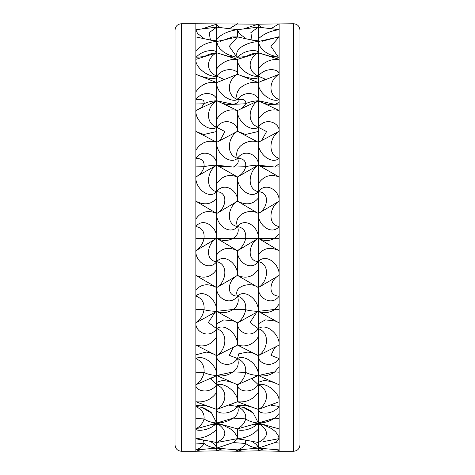 <?xml version="1.0" encoding="UTF-8"?>
<svg xmlns="http://www.w3.org/2000/svg" width="475" height="475" viewBox="0 0 475 475"><rect width="100%" height="100%" fill="white"/><g stroke="black" fill="none" stroke-linecap="round" stroke-linejoin="round"><path stroke-width="0.71" d="M293.716 23.75C297.481 24.148 299.565 26.232 299.962 29.996L299.962 445.004C299.565 448.768 297.481 450.852 293.716 451.25L293.716 23.75L258.323 24.166L195.86 23.756L195.86 451.244L216.677 450.834L216.677 448.139C211.601 447.652 207.385 446.096 204.042 443.46C203.062 446.067 200.331 448.21 195.86 449.896L216.683 448.139L216.677 424.46C220.02 424.537 223.832 425.155 228.125 426.318L216.683 423.017C209.19 431.502 194.982 431.223 195.86 428.878L206.803 425.873M195.86 23.75L181.284 23.75C177.519 24.148 175.435 26.232 175.037 29.996L175.037 445.004C175.435 448.768 177.519 450.852 181.284 451.25L195.86 451.244M293.716 451.25L279.14 451.25L279.14 23.75L271.071 28.625M195.86 74.278L216.677 82.585L216.683 76.143L216.683 52.796L195.86 59.363C194.982 67.771 209.19 77.829 216.683 76.143C204.624 70.876 207.035 57.511 216.683 52.796C211.601 53.218 207.385 54.583 204.042 56.899M237.5 59.363L258.329 52.796L258.323 76.143C250.83 77.835 236.621 67.771 237.5 59.363L237.5 74.284L216.677 82.585C215.798 92.186 229.995 103.134 237.5 99.625C225.435 94.774 227.863 79.462 237.5 74.284C238.367 69.368 224.2 66.274 216.683 76.143L216.677 68.899C221.908 62.083 228.849 58.906 237.5 59.363L216.683 52.796L216.689 26.986M221.326 80.685L223.844 79.289L216.683 76.143L216.677 77.704L215.312 78.191C213.56 79.117 208.792 78.482 201.002 76.279M279.14 91.835L279.14 99.625C271.635 103.134 257.438 92.186 258.323 82.585L258.323 76.143L258.323 77.704L256.951 78.191C255.206 79.117 250.432 78.482 242.642 76.279L258.323 82.585L258.323 131.492L245.617 134.467L237.5 131.326L237.5 110.509L216.683 100.73L195.86 110.509C194.982 121 209.19 132.549 216.683 127.282L216.683 100.73L233.273 104.34L230.945 104.607C227.347 104.904 220.946 103.016 219.83 102.178M279.14 99.625C267.075 94.774 269.503 79.462 279.14 74.284C280.007 69.368 265.846 66.274 258.323 76.143C246.264 70.876 248.674 57.511 258.329 52.796C253.24 53.218 249.025 54.583 245.682 56.899M216.677 38.932C221.908 33.903 228.849 30.828 237.5 29.699L258.329 27.14L258.323 41.557C249.44 41.83 232.91 47.939 237.5 57.576C245.005 48.664 259.196 49.721 258.329 52.796L279.14 59.363C270.495 58.906 263.554 62.083 258.323 68.899L258.323 76.143L265.483 79.289L258.323 82.585C249.44 80.483 232.91 88.018 237.5 99.625C239.246 101.585 237.838 103.152 233.273 104.34L245.682 103.764L243.17 107.35L240.32 109.161L258.329 100.73L274.912 104.34L272.585 104.607C268.987 104.904 262.586 103.016 261.47 102.178L258.329 100.73C259.196 94.109 245.005 89.11 237.5 99.625C243.58 98.675 246.311 100.053 245.682 103.764C248.823 102.077 253.038 101.062 258.329 100.73C248.674 106.163 246.264 123.049 258.323 127.282C250.83 132.549 236.621 120.994 237.5 110.509L240.32 109.155M195.86 43.89L195.86 52.315M195.86 55.213L195.86 56.911M195.86 89.3L195.86 93.373M195.86 96.9L195.86 102.547M195.86 91.835C201.127 84.419 208.068 81.338 216.677 82.585L216.683 100.73C217.556 94.109 203.365 89.11 195.86 99.625C201.94 98.675 204.666 100.053 204.042 103.764L201.531 107.35L198.681 109.161M237.5 74.284L242.642 76.279M279.14 102.547L274.912 104.34L279.14 104.007M279.14 74.284L262.966 80.685M216.677 423.421L216.683 423.017L207.48 425.683M222.805 425.119L230.393 428.866L234.062 431.923L236.841 436.05L237.5 438.633L237.5 428.878L228.125 426.318M195.86 406.279L195.86 406.457C201.94 409.563 204.666 413.707 204.042 418.897C203.062 422.976 200.331 426.301 195.86 428.878M216.689 423.041L216.677 429.186C211.446 434.851 204.505 437.997 195.86 438.633L216.677 442.498L219.973 441.934M195.86 357.449L195.86 358.577C203.365 353.964 217.556 365.317 216.683 375.517L210.413 378.795L216.683 384.75L216.677 382.339L216.677 392.368L216.683 384.75C224.2 381.93 238.367 392.576 237.5 401.761L216.677 409.432L216.677 392.368C211.446 399.582 204.505 402.711 195.86 401.761L216.677 409.432C215.798 413.672 229.995 415.999 237.5 406.457C239.246 411.089 237.838 414.978 233.273 418.113C227.887 421.438 222.353 423.071 216.683 423.017C227.519 430.386 227.519 436.875 216.677 442.498L221.76 441.619M229.532 405.276L237.5 406.457C243.58 409.563 246.311 413.707 245.682 418.897C244.702 422.976 241.977 426.301 237.5 428.878L258.329 423.017L258.323 429.186C253.086 434.851 246.145 437.997 237.5 438.633L220.21 441.892M279.14 428.878L269.764 426.318C265.478 425.155 261.66 424.537 258.323 424.46L258.323 442.498L237.5 438.633M252.106 441.418L255.734 444L257.361 445.811L258.329 448.139L258.323 442.498C269.159 436.875 269.159 430.386 258.323 423.029C250.83 431.502 236.621 431.223 237.5 428.878M269.764 426.318L258.329 423.017L258.323 423.421M279.14 413.452L274.912 418.113C269.527 421.438 263.999 423.071 258.329 423.017L258.323 409.432L237.5 401.761L237.5 384.774L216.683 375.517C211.601 375.191 207.385 374.169 204.042 372.447C203.062 377.512 200.331 381.621 195.86 384.774C194.982 390.765 209.19 395.052 216.683 384.75C228.718 389.785 226.32 404.409 216.677 409.432L216.683 423.017L233.273 418.113L245.682 418.897C248.823 421.188 253.038 422.56 258.329 423.017L274.912 418.113L279.14 418.57M195.86 404.979L195.86 405.787M201.376 439.725L196.015 438.853M279.14 435.765L279.14 436.988M264.444 425.119L272.033 428.866L275.702 431.923L278.481 436.05L279.14 438.633L263.405 441.619M203.567 440.141L204.042 443.46L195.86 443.092M210.467 441.418L213.904 443.834L215.662 445.728L216.683 448.139L237.5 449.896L258.329 448.139C253.24 447.652 249.025 446.096 245.682 443.46C244.702 446.067 241.977 448.21 237.5 449.896L237.5 451.244L216.677 450.834L222.448 448.697M237.66 438.853L233.273 442.575L216.683 448.139L233.273 442.575L245.682 443.46L245.207 440.141M279.14 439.096L274.912 442.575L258.329 448.139L279.14 449.896M201.542 449.487L196.27 451.119M243.188 449.487L237.5 451.244L258.323 450.834L258.323 448.139M264.088 448.697L258.323 450.834L279.14 451.244L277.21 449.76M202.16 28.85L216.677 24.166L217.657 25.727L220.103 27.514M229.425 28.625L237.5 23.756M210.419 40.054L209.202 32.662L216.683 27.14L216.677 24.166M258.323 38.932C263.554 33.903 270.495 30.828 279.14 29.699L258.329 27.14L258.323 24.166L259.297 25.727L261.743 27.514M243.8 28.85L258.323 24.166M204.292 38.712L197.523 33.44L195.86 29.699L216.683 27.14L237.5 29.699L237.5 36.919L216.677 41.557L208.4 39.627L218.34 41.159M220.424 41.301L232.417 36.943L237.5 36.919L250.04 39.627L259.979 41.159M195.86 36.919L208.4 39.627M245.931 38.712L239.162 33.44L237.5 29.699M195.86 51.08C201.127 45.06 208.068 41.889 216.677 41.557L217.918 45.683L219.812 48.509L223.333 51.787L227.846 54.5L235.98 57.19M269.224 56.044L258.329 52.796L258.323 41.557L250.04 39.627M252.059 40.054L250.842 32.662L258.329 27.14M236.877 57.267L229.247 46.354L237.5 36.919M262.063 41.301L278.944 36.759M203.395 56.911L196.923 57.16L204.173 56.644M195.86 57.576C203.365 48.664 217.556 49.721 216.683 52.796L227.584 56.044M245.035 56.911L238.563 57.16L245.812 56.644M277.62 57.19L269.485 54.5L264.973 51.787L261.452 48.509L259.558 45.683L258.323 41.557L271.759 38.487M278.956 57.202L279.14 51.08M278.392 57.202L270.892 46.307L279.14 36.919L271.439 38.558M195.86 131.326L216.677 142.298L216.683 127.282C204.624 123.049 207.035 106.163 216.683 100.73C211.393 101.062 207.177 102.077 204.042 103.764L195.86 104.007M237.5 131.326L216.677 142.298C215.798 153.366 229.995 165.128 237.5 158.306C225.435 154.761 227.863 136.907 237.5 131.326C238.367 123.227 224.2 116.434 216.683 127.282L216.677 119.201C221.908 111.423 228.849 108.526 237.5 110.509M218.013 141.586L220.162 140.232L224.924 131.575L216.683 127.282L216.677 131.492L203.977 134.467L197.588 132.228M279.14 166.891L274.912 167.069L279.14 163.655L279.14 158.306C271.635 165.128 257.438 153.366 258.323 142.298C249.44 138.077 232.91 146.122 237.5 158.306C243.58 158.43 246.311 161.251 245.682 166.761L233.273 167.069C237.838 164.789 239.246 161.868 237.5 158.306C245.005 147.458 259.196 155.794 258.329 165.158L258.323 119.201C263.554 111.417 270.495 108.526 279.14 110.509L261.47 102.178M195.86 141.657L195.86 151.822M195.86 155.521L195.86 163.655M195.86 150.153C201.127 142.245 208.068 139.626 216.677 142.298L216.683 165.158C211.601 165.318 207.385 165.852 204.042 166.761C203.062 171.012 200.331 174.414 195.86 176.973C194.982 188.278 209.19 199.928 216.683 191.716L216.683 165.158L196.359 176.682M259.653 141.586L261.802 140.232L266.57 131.575L258.323 127.282C265.846 116.434 280.007 123.227 279.14 131.326L258.323 142.298L239.228 132.228M216.683 165.158L233.273 167.069L219.046 166.381L216.683 165.158L237.5 176.973C236.621 188.278 250.83 199.928 258.323 191.716L258.323 183.772C263.554 175.964 270.495 173.702 279.14 176.973L258.329 165.158C253.24 165.318 249.025 165.852 245.682 166.761C244.702 171.012 241.977 174.414 237.5 176.973L258.329 165.158L258.323 198.063C253.086 204.487 246.145 205.527 237.5 201.18L216.677 213.489C226.32 208.887 228.718 191.959 216.683 191.716C224.2 181.195 238.367 190.867 237.5 201.18L237.5 176.973C228.849 173.702 221.908 175.964 216.677 183.772L216.677 198.063C211.446 204.487 204.505 205.527 195.86 201.18L216.677 213.489L216.683 191.716C204.624 189.032 207.035 170.65 216.683 165.158C217.556 155.794 203.365 147.458 195.86 158.306C201.94 158.43 204.666 161.251 204.042 166.761L195.86 166.891M279.14 131.326C269.503 136.907 267.075 154.761 279.14 158.306L279.14 150.153M237.5 176.973L237.999 176.682M258.329 165.158L274.912 167.069L260.686 166.381L258.329 165.158C248.674 170.65 246.264 189.032 258.323 191.716L258.323 213.489L237.5 201.18C227.863 206.488 225.435 224.728 237.5 226.533C229.995 235.849 215.798 224.699 216.677 213.489C208.068 209.718 201.127 211.559 195.86 219.011L195.86 220.596M195.86 224.022L195.86 233.67M279.14 238.29L274.912 238.29L279.14 233.67L279.14 226.533C271.635 235.849 257.438 224.699 258.323 213.489L258.329 238.313L245.682 238.29C244.702 243.449 241.977 247.594 237.5 250.735L216.683 238.313L204.042 238.29C203.062 243.449 200.331 247.594 195.86 250.741C194.982 261.493 209.19 271.831 216.683 261.672L216.677 213.489M258.323 213.489C267.959 208.887 270.364 191.959 258.323 191.716C265.846 181.195 280.007 190.867 279.14 201.18L258.323 213.489C249.44 207.658 232.91 215.252 237.5 226.533C239.246 231.277 237.838 235.196 233.273 238.29C227.887 241.205 222.353 241.211 216.683 238.313L195.86 250.741M216.683 238.313L245.682 238.29C246.311 231.646 243.58 227.727 237.5 226.533C245.005 216.659 259.196 227.335 258.329 238.313L258.323 269.39C253.086 277.008 246.145 279.015 237.5 275.417L216.677 287.583C226.32 282.18 228.718 263.839 216.683 261.672C224.2 252.753 238.367 264.13 237.5 275.417L237.5 250.735C228.849 246.572 221.908 247.932 216.677 254.82L216.677 269.39C211.446 277.008 204.505 279.015 195.86 275.417L216.677 287.583L216.683 261.672C204.624 260.858 207.035 243.2 216.683 238.313C217.556 227.335 203.365 216.659 195.86 226.533C201.94 227.727 204.666 231.646 204.042 238.29L195.86 238.29M279.14 201.18C269.503 206.488 267.075 224.728 279.14 226.533L279.14 219.011M258.329 238.313L274.912 238.29C269.527 241.205 263.999 241.211 258.329 238.313C248.674 243.2 246.264 260.858 258.323 261.672C250.83 271.831 236.621 261.493 237.5 250.735L258.329 238.313L279.14 250.741C270.495 246.572 263.554 247.932 258.323 254.82L258.323 287.583L237.5 275.417C227.863 279.805 225.435 296.234 237.5 296.085C229.995 306.773 215.798 297.576 216.677 287.583C208.068 283.159 201.127 283.997 195.86 290.1L195.86 291.418M195.86 284.258L195.86 290.1M195.86 294.156L195.86 304.142M195.86 309.599L204.042 309.724C204.666 302.747 201.94 298.199 195.86 296.085C203.365 288.384 217.556 300.099 216.683 311.368L215.038 312.33L208.365 322.478L216.683 328.712L216.677 336.87C211.446 344.761 204.505 347.498 195.86 345.076L216.677 355.633L216.683 328.712C224.2 322.466 238.367 334.186 237.5 345.076L237.5 322.905L258.329 311.368C259.196 300.099 245.005 288.384 237.5 296.085C243.58 298.199 246.311 302.747 245.682 309.724L233.273 309.415C237.838 305.882 239.246 301.441 237.5 296.085C232.91 287.06 249.44 280.844 258.323 287.583C267.959 282.18 270.364 263.839 258.323 261.672C265.846 252.753 280.007 264.13 279.14 275.417C269.503 279.805 267.075 296.234 279.14 296.085L279.14 290.1L279.14 296.085C271.635 306.773 257.438 297.576 258.323 287.583L258.329 311.368C253.24 311.19 249.025 310.644 245.682 309.724C244.702 315.162 241.977 319.556 237.5 322.905L216.683 311.368C211.601 311.19 207.385 310.644 204.042 309.724C203.062 315.162 200.331 319.556 195.86 322.905C194.982 331.817 209.19 339.601 216.683 328.712L216.677 287.583M279.14 304.142L274.912 309.415C269.527 312.894 263.999 313.542 258.329 311.368L258.323 336.87C253.086 344.761 246.145 347.498 237.5 345.076L216.677 355.633C226.32 350.087 228.718 332.542 216.683 328.712L216.677 323.784L223.767 319.871L233.409 320.952L235.653 321.902M279.14 275.417L258.323 287.583M215.033 312.33L216.683 311.368C222.353 313.542 227.887 312.894 233.273 309.415L216.683 311.368M216.012 311.737L195.86 322.905M233.676 383.105C228.344 381.075 224.158 380.321 221.112 380.849L216.677 382.339L216.677 355.633C215.798 363.203 229.995 369.336 237.5 358.577C245.005 353.964 259.196 365.317 258.329 375.517L258.323 328.712C250.83 339.601 236.621 331.817 237.5 322.905M279.14 322.905L258.329 311.368L274.912 309.415L279.14 309.599M195.86 351.5L195.86 355.728M195.86 354.843L206.192 352.07C210.722 352.866 213.483 353.679 214.463 354.528M279.14 354.843L279.14 358.577C271.635 369.336 257.438 363.203 258.323 355.633L237.5 345.076M278.16 322.365L275.049 320.952L265.406 319.871L258.323 323.784L258.323 328.712C270.364 332.542 267.959 350.087 258.323 355.633L279.14 345.076C280.007 334.186 265.846 322.466 258.323 328.712L250.004 322.478L256.678 312.33L257.652 311.737M256.108 354.528C254.167 353.382 251.406 352.563 247.825 352.07L238.818 353.738L237.5 358.577C243.58 361.35 246.311 365.976 245.682 372.447L233.273 371.866C237.838 368.315 239.246 363.886 237.5 358.577L229.312 355.336L233.142 347.629L235.624 346.043M275.049 320.952L277.293 321.907M195.86 372.204L204.042 372.447C204.666 365.976 201.94 361.35 195.86 358.577L195.86 366.581M279.14 384.774L258.329 375.517C253.24 375.191 249.025 374.169 245.682 372.447C244.702 377.512 241.977 381.621 237.5 384.774L258.329 375.517L258.323 392.368C253.086 399.582 246.145 402.711 237.5 401.761M279.14 366.581L274.912 371.866C269.527 375.488 263.999 376.705 258.329 375.517L274.912 371.866L279.14 372.204M279.14 358.577L270.958 355.336L274.782 347.629L277.269 346.043M213.245 377.073L195.86 384.774M233.273 371.866C227.887 375.488 222.353 376.705 216.683 375.517L233.273 371.866M279.14 405.43L279.14 406.457C271.635 415.999 257.438 413.672 258.323 409.432L258.323 384.75C250.83 395.052 236.621 390.765 237.5 384.774M275.316 383.105C269.984 381.075 265.798 380.321 262.752 380.849L258.323 382.339L258.323 384.75C270.364 389.785 267.959 404.409 258.323 409.432L279.14 401.761C280.007 392.576 265.846 381.93 258.323 384.75L252.059 378.795L254.885 377.073M201.56 407.301C202.475 407.122 210.419 411.213 211.612 413.084L201.56 407.301L195.86 406.457L195.86 413.452M211.612 413.084L216.683 423.017C211.393 422.56 207.177 421.188 204.042 418.897L195.86 418.57M237.357 405.484L237.5 406.457L243.2 407.301L253.258 413.084L258.329 423.017M279.14 406.457L271.16 405.294M181.284 23.75L181.284 451.25M239.75 57.095L233.765 57.053C228.772 56.388 225.684 55.771 224.509 55.195M198.105 57.095L195.86 57.202M279.14 443.092L274.912 442.575L258.329 448.139M203.508 56.875L204.446 56.578M245.148 56.875L246.086 56.578M266.148 55.195L271.32 56.489L279.14 57.202M211.648 424.62L216.677 424.46M249.12 425.683L248.443 425.873M236.894 438.758L243.034 439.725M258.323 424.46L253.288 424.62M278.534 438.758L279.14 438.829M235.564 449.76L237.5 451.244L237.91 451.119M229.799 38.558L230.12 38.487M236.52 322.371L233.409 320.952M210.722 407.295C209.255 406.517 206.097 405.822 201.246 405.211L196.027 405.377M231.83 403.904L229.912 404.843M252.368 407.295L246.917 405.763L237.672 405.377M243.2 407.301C244.12 407.122 252.059 411.213 253.258 413.084M273.475 403.904L271.552 404.843"/></g></svg>
